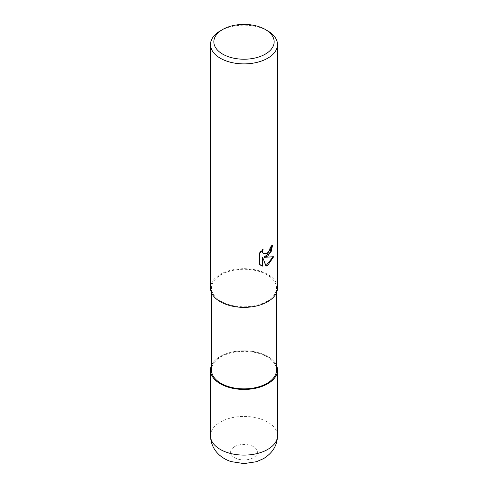 <?xml version="1.0" encoding="UTF-8"?>
<svg xmlns="http://www.w3.org/2000/svg" width="488" height="488" viewBox="0 0 488 488"><rect width="100%" height="100%" fill="white"/><g stroke="black" fill="none" stroke-linecap="round" stroke-linejoin="round"><path stroke-width="0.37" stroke-dasharray="2.44 1.83" d="M211.499 365.475A33.471 19.325 180 0 1 220.332 356.435A33.471 19.325 180 0 1 252.991 351.488A33.471 19.325 180 0 1 276.501 365.475A33.471 19.325 180 0 0 252.991 351.488A33.471 19.325 180 0 0 220.332 356.435A33.471 19.325 180 0 0 211.499 365.481M266.979 301.297A32.501 18.764 180 0 1 231.562 305.366A32.501 18.764 180 0 1 211.499 288.03A32.501 18.764 180 0 1 221.021 274.762A32.501 18.764 180 0 1 256.438 270.694A32.501 18.764 180 0 1 276.501 288.03A32.501 18.764 180 0 1 266.979 301.297M211.499 370.099A32.501 18.764 180 0 1 221.021 356.832A32.501 18.764 180 0 1 256.438 352.763A32.501 18.764 180 0 1 276.501 370.099M210.493 288.03A33.507 19.343 180 0 1 220.308 274.347A33.507 19.343 180 0 1 256.822 270.157A33.507 19.343 180 0 1 277.507 288.03M271.999 245.867L272.017 245.129A32.836 18.959 180 0 1 269.992 246.83L269.638 249.069L266.985 253.119L263.453 253.632M269.992 246.83L270.468 247.105M273.03 256.889L273.164 256.444C270.913 257.066 267.857 257.267 264.002 257.042M273.164 256.444L273.664 256.731M262.16 257.133L265.643 265.808L266.119 266.082M265.643 265.808L265.972 265.704M262.257 250.076L262.623 248.929L259.085 253.284L259.085 264.075L259.579 264.362M259.085 264.075L260.787 265.356M259.085 253.284L259.579 253.571M262.623 248.929L263.105 249.203M272.017 245.122L272.505 245.409M220.308 30.866A33.507 19.343 180 0 1 267.692 30.866M211.499 365.396A33.507 19.343 180 0 1 220.308 356.423A33.507 19.343 180 0 1 252.936 351.458A33.507 19.343 180 0 1 276.501 365.396M210.493 435.76A33.507 19.343 180 0 1 220.308 422.077A33.507 19.343 180 0 1 256.822 417.887A33.507 19.343 180 0 1 277.507 435.76M234.521 446.703A13.402 7.735 180 0 1 253.479 446.703A13.402 7.735 180 0 1 253.479 457.646A13.402 7.735 180 0 1 234.521 457.646A13.402 7.735 180 0 1 234.521 446.703M211.499 292.733L211.499 288.03M261.031 265.502L260.537 265.216M276.501 292.733L276.501 288.03"/><path stroke-width="0.73" d="M267.668 383.763A33.471 19.325 180 0 1 227.56 386.935A33.471 19.325 180 0 1 211.499 365.475A33.471 19.325 180 0 0 227.56 386.935A33.471 19.325 180 0 0 267.668 383.763A33.471 19.325 180 0 0 276.501 365.475A33.471 19.325 180 0 1 267.668 383.763M276.501 292.733L276.501 370.099A32.501 18.764 180 0 1 266.979 383.367A32.501 18.764 180 0 1 231.562 387.435A32.501 18.764 180 0 1 211.499 370.099L211.499 292.733M267.692 256.108L264.484 257.316L273.664 256.731L267.692 265.417L266.119 266.082L262.642 257.414L262.642 266.161L259.579 264.362L259.579 253.571L263.105 249.203L262.629 251.344L262.977 252.888L263.929 253.906L267.692 253.211L270.114 249.344L270.468 247.105A33.507 19.343 0 0 0 272.505 245.409L271.273 251.271L267.692 256.108M265.326 29.5L267.692 30.866A33.507 19.343 180 0 1 277.507 44.548A33.507 19.343 180 0 1 267.692 58.224A33.507 19.343 180 0 1 231.178 62.415A33.507 19.343 180 0 1 210.493 44.548A33.507 19.343 180 0 1 220.308 30.866L222.674 29.5A30.152 17.409 180 0 1 265.326 29.5A30.152 17.409 180 0 1 265.326 54.119A30.152 17.409 180 0 1 222.674 54.119A30.152 17.409 180 0 1 222.674 29.5L220.308 30.866M277.507 44.548L277.507 288.03A33.507 19.343 180 0 1 267.692 301.706A33.507 19.343 180 0 1 231.178 305.903A33.507 19.343 180 0 1 210.493 288.03L210.493 44.548M271.999 245.867L269.596 253.278L264.002 257.042L264.484 257.316M265.972 265.704L273.03 256.889M260.787 265.356L262.16 265.881L262.16 257.133L262.642 257.414M262.16 265.881L262.642 266.161M263.935 253.906L262.495 252.607L262.257 250.076M276.501 365.396A33.507 19.343 180 0 1 277.507 370.099A33.507 19.343 180 0 1 267.692 383.781A33.507 19.343 180 0 1 231.178 387.972A33.507 19.343 180 0 1 210.493 370.099A33.507 19.343 180 0 1 211.499 365.396M277.507 370.099L277.507 435.76A33.507 19.343 180 0 1 267.692 449.436A33.507 19.343 180 0 1 231.178 453.633A33.507 19.343 180 0 1 210.493 435.76L210.493 370.099M277.507 435.76C277.294 445.355 272.639 452.986 263.526 458.641L256.523 461.703L243.976 463.6L231.166 461.605C220.57 458.281 210.834 449.478 210.493 435.76"/></g></svg>
